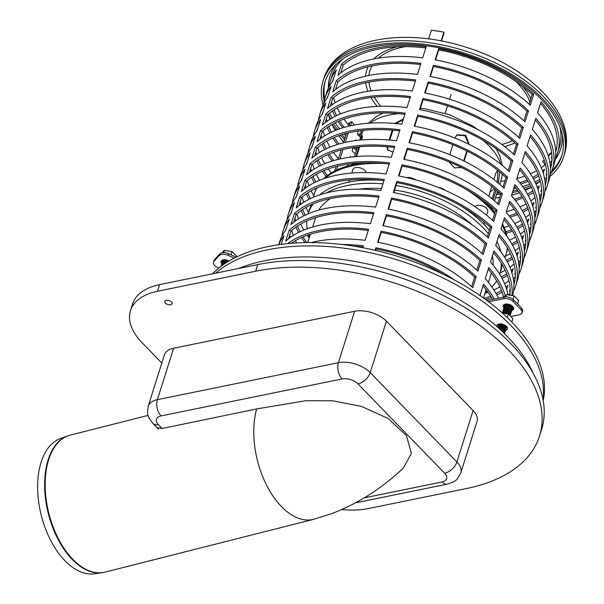 <?xml version="1.0" encoding="UTF-8"?>
<svg xmlns="http://www.w3.org/2000/svg" width="604" height="604" viewBox="0 0 604 604"><rect width="100%" height="100%" fill="white"/><g stroke="black" fill="none" stroke-linecap="round" stroke-linejoin="round"><path stroke-width="0.91" d="M228.841 261.109A4.16 2.28 -162.5 0 0 223.963 260.158A4.16 2.28 -162.5 0 0 222.853 260.769A4.16 2.28 -162.5 0 1 223.019 259.901A4.16 2.273 -162.5 0 0 222.853 260.762A4.16 2.28 -162.5 0 0 222.506 261.872A4.16 2.28 -162.5 0 0 222.159 262.974A4.16 2.28 -162.5 0 0 221.811 264.084A4.16 2.28 -162.5 0 0 221.464 265.186M236.315 257.093L236.594 256.224L232.079 251.574L224.378 250.366L222.053 252.751M231.06 254.82L232.079 251.574M223.684 252.57L224.378 250.366M226.477 262.559A4.16 2.28 -162.5 0 0 223.269 262.37A4.16 2.28 -162.5 0 0 222.151 262.982M226.696 262.423A3.465 1.895 -162.5 0 0 223.865 262.212A3.465 1.895 -162.5 0 0 223.593 262.302M225.368 263.276A3.465 1.895 -162.5 0 0 223.518 263.321A3.465 1.895 -162.5 0 0 223.246 263.404M225.141 263.427A4.16 2.28 -162.5 0 0 222.921 263.48A4.16 2.28 -162.5 0 0 221.804 264.084M223.812 264.318A3.465 1.895 -162.5 0 0 223.17 264.424A3.465 1.895 -162.5 0 0 222.899 264.514M223.631 264.446A4.16 2.28 -162.5 0 0 222.574 264.582A4.16 2.28 -162.5 0 0 221.457 265.194A4.16 2.28 -162.5 0 0 221.109 266.258M228.976 261.026A3.465 1.895 -162.5 0 0 228.04 260.467M226.447 259.969A3.465 1.895 -162.5 0 0 224.567 259.999A3.465 1.895 -162.5 0 0 224.295 260.09M227.897 261.675A3.465 1.895 -162.5 0 0 224.22 261.109A3.465 1.895 -162.5 0 0 223.941 261.192M227.708 261.789A4.16 2.28 -162.5 0 0 223.616 261.268A4.16 2.28 -162.5 0 0 222.506 261.872M512.592 307.466A4.16 2.273 -162.5 0 0 512.947 306.673A4.16 2.28 -162.5 0 1 512.592 307.466M505.08 304.19A4.16 2.273 -162.5 0 0 504.921 305.05A4.16 2.28 -162.5 0 1 505.08 304.19M517.598 303.865L518.655 300.513L514.147 295.862L506.439 294.654L504.106 297.047M513.038 299.373L514.147 295.862M505.744 296.858L506.439 294.654M511.845 322.113L512.902 318.761L510.72 316.209L508.394 314.11L502.339 313.008M507.292 317.598L508.394 314.11M511.543 310.788A4.16 2.28 -162.5 0 0 511.331 308.546A4.16 2.28 -162.5 0 0 511.158 308.357A4.16 2.28 -162.5 0 0 505.329 306.658A4.16 2.28 -162.5 0 0 503.872 308.365M511.105 308.304A3.465 1.895 -162.5 0 0 510.931 308.078A3.465 1.895 -162.5 0 0 510.78 307.912A3.465 1.895 -162.5 0 0 505.933 306.5A3.465 1.895 -162.5 0 0 505.661 306.59M510.75 309.407A3.465 1.895 -162.5 0 0 510.576 309.18A3.465 1.895 -162.5 0 0 510.433 309.022A3.465 1.895 -162.5 0 0 505.586 307.602A3.465 1.895 -162.5 0 0 505.306 307.693M511.195 311.891A4.16 2.28 -162.5 0 0 510.976 309.656A4.16 2.28 -162.5 0 0 510.803 309.459A4.16 2.28 -162.5 0 0 504.982 307.761A4.16 2.28 -162.5 0 0 503.525 309.474M510.403 310.516A3.465 1.895 -162.5 0 0 510.229 310.29A3.465 1.895 -162.5 0 0 510.086 310.124A3.465 1.895 -162.5 0 0 505.231 308.712A3.465 1.895 -162.5 0 0 504.959 308.803M510.848 313A4.16 2.28 -162.5 0 0 510.629 310.758A4.16 2.28 -162.5 0 0 510.456 310.569A4.16 2.28 -162.5 0 0 504.634 308.87A4.16 2.28 -162.5 0 0 503.177 310.577M510.055 311.619A3.465 1.895 -162.5 0 0 509.882 311.392A3.465 1.895 -162.5 0 0 509.738 311.234A3.465 1.895 -162.5 0 0 504.884 309.814A3.465 1.895 -162.5 0 0 504.612 309.905M510.493 314.103A4.16 2.28 -162.5 0 0 510.282 311.868A4.16 2.28 -162.5 0 0 510.108 311.672A4.16 2.28 -162.5 0 0 504.287 309.973A4.16 2.28 -162.5 0 0 502.83 311.687M509.708 312.729A3.465 1.895 -162.5 0 0 509.534 312.502A3.465 1.895 -162.5 0 0 509.391 312.336A3.465 1.895 -162.5 0 0 504.536 310.924A3.465 1.895 -162.5 0 0 504.264 311.015M510.146 315.212A4.16 2.28 -162.5 0 0 509.935 312.97A4.16 2.28 -162.5 0 0 509.761 312.781A4.16 2.28 -162.5 0 0 503.94 311.083A4.16 2.28 -162.5 0 0 502.483 312.789M509.361 313.831A3.465 1.895 -162.5 0 0 509.187 313.604A3.465 1.895 -162.5 0 0 509.036 313.446A3.465 1.895 -162.5 0 0 504.189 312.026A3.465 1.895 -162.5 0 0 503.917 312.117M510.146 315.635A4.16 2.28 -162.5 0 0 509.587 314.08A4.16 2.28 -162.5 0 0 509.414 313.884A4.16 2.28 -162.5 0 0 503.585 312.185A4.16 2.28 -162.5 0 0 502.324 312.993M508.047 314.02A3.465 1.895 -162.5 0 0 503.842 313.136A3.465 1.895 -162.5 0 0 503.766 313.159L503.842 313.136M507.398 313.846A4.16 2.28 -162.5 0 0 503.917 313.174M511.799 306.092A3.465 1.895 -162.5 0 0 511.626 305.866A3.465 1.895 -162.5 0 0 511.482 305.7A3.465 1.895 -162.5 0 0 510.108 304.756M508.508 304.25A3.465 1.895 -162.5 0 0 506.628 304.288A3.465 1.895 -162.5 0 0 506.356 304.378M512.237 308.576A4.16 2.28 -162.5 0 0 512.026 306.334A4.16 2.28 -162.5 0 0 511.852 306.145A4.16 2.28 -162.5 0 0 506.031 304.446A4.16 2.28 -162.5 0 0 504.574 306.16M511.452 307.194A3.465 1.895 -162.5 0 0 511.278 306.968A3.465 1.895 -162.5 0 0 511.135 306.809A3.465 1.895 -162.5 0 0 506.28 305.39A3.465 1.895 -162.5 0 0 506.009 305.481M511.89 309.678A4.16 2.28 -162.5 0 0 511.679 307.444A4.16 2.28 -162.5 0 0 511.505 307.247A4.16 2.28 -162.5 0 0 505.684 305.548A4.16 2.28 -162.5 0 0 504.219 307.262M504.566 332.902A4.16 2.28 -162.5 0 0 504.355 330.667A4.16 2.28 -162.5 0 0 504.181 330.479A4.16 2.28 -162.5 0 0 499.206 328.644M504.129 330.426A3.465 1.895 -162.5 0 0 503.955 330.192A3.465 1.895 -162.5 0 0 503.811 330.033A3.465 1.895 -162.5 0 0 499.131 328.576M503.781 331.528A3.465 1.895 -162.5 0 0 503.608 331.302A3.465 1.895 -162.5 0 0 503.457 331.143A3.465 1.895 -162.5 0 0 500.308 329.663M504.476 333.635A4.16 2.28 -162.5 0 0 504.008 331.777A4.16 2.28 -162.5 0 0 503.834 331.581A4.16 2.28 -162.5 0 0 500.565 329.897M503.396 332.585A3.465 1.895 -162.5 0 0 503.26 332.404A3.465 1.895 -162.5 0 0 503.109 332.245A3.465 1.895 -162.5 0 0 502.543 331.762M498.806 324.099A4.16 2.28 -162.5 0 0 498.64 324.96M506.311 327.376A4.16 2.28 -162.5 0 0 506.673 326.575M505.525 326.001A3.465 1.895 -162.5 0 0 505.352 325.767A3.465 1.895 -162.5 0 0 505.201 325.609A3.465 1.895 -162.5 0 0 503.827 324.665M502.234 324.159A3.465 1.895 -162.5 0 0 500.354 324.197A3.465 1.895 -162.5 0 0 500.082 324.28M505.963 328.478A4.16 2.28 -162.5 0 0 505.752 326.243A4.16 2.28 -162.5 0 0 505.578 326.054A4.16 2.28 -162.5 0 0 499.75 324.356A4.16 2.28 -162.5 0 0 498.292 326.062M505.171 327.104A3.465 1.895 -162.5 0 0 505.004 326.877A3.465 1.895 -162.5 0 0 504.853 326.719A3.465 1.895 -162.5 0 0 500.006 325.299A3.465 1.895 -162.5 0 0 499.727 325.39M505.616 329.588A4.16 2.28 -162.5 0 0 505.397 327.353A4.16 2.28 -162.5 0 0 505.223 327.157A4.16 2.28 -162.5 0 0 499.402 325.458A4.16 2.28 -162.5 0 0 497.945 327.172M504.823 328.214A3.465 1.895 -162.5 0 0 504.65 327.98A3.465 1.895 -162.5 0 0 504.506 327.821A3.465 1.895 -162.5 0 0 499.651 326.409A3.465 1.895 -162.5 0 0 499.38 326.492M505.269 330.69A4.16 2.28 -162.5 0 0 505.05 328.455A4.16 2.28 -162.5 0 0 504.876 328.266A4.16 2.28 -162.5 0 0 499.055 326.568A4.16 2.28 -162.5 0 0 497.787 327.368M504.476 329.316A3.465 1.895 -162.5 0 0 504.302 329.089A3.465 1.895 -162.5 0 0 504.159 328.931A3.465 1.895 -162.5 0 0 499.304 327.511A3.465 1.895 -162.5 0 0 499.032 327.602M504.914 331.8A4.16 2.28 -162.5 0 0 504.702 329.565A4.16 2.28 -162.5 0 0 504.529 329.369A4.16 2.28 -162.5 0 0 498.708 327.67A4.16 2.28 -162.5 0 0 498.285 327.813M486.575 215.198L487.722 211.551A6.931 3.798 -162.5 0 0 486.567 208.35A6.931 3.798 -162.5 0 0 480.399 205.413A6.931 3.798 -162.5 0 0 474.955 206.598M366.137 172.593A6.931 3.798 -162.5 0 0 355.575 167.595A6.931 3.798 -162.5 0 0 352.872 169.535L351.755 173.069M218.784 268.063L217.259 267.33A6.931 3.798 17.5 0 1 213.423 262.272A6.931 3.798 17.5 0 1 213.816 261.547A180.158 98.648 17.5 0 1 219.577 255.356A6.931 3.798 17.5 0 1 228.342 255.424L234.11 258.195M229.075 260.966A5.542 3.035 -162.5 0 0 221.056 261.411A5.542 3.035 -162.5 0 0 221.796 263.774M221.54 260.656A5.542 3.035 -162.5 0 0 222.325 262.113M213.423 262.272L213.944 260.611A6.931 3.798 17.5 0 1 214.337 259.894A180.158 98.648 17.5 0 1 220.098 253.703A6.931 3.798 17.5 0 1 228.863 253.771L236.058 257.221M488.636 301.758L503.759 298.67A6.931 3.798 17.5 0 1 512.955 301.419A180.158 98.648 17.5 0 1 521.078 309.792A6.931 3.798 17.5 0 1 522.082 312.827A6.931 3.798 17.5 0 1 519.38 314.767L510.984 316.481M487.013 300.543L504.28 297.009A6.931 3.798 17.5 0 1 513.476 299.765A180.158 98.648 17.5 0 1 521.599 308.131A6.931 3.798 17.5 0 1 522.603 311.166L522.082 312.827M511.731 310.539A5.542 3.035 -162.5 0 0 513.694 309.029A5.542 3.035 -162.5 0 0 507.881 304.129A5.542 3.035 -162.5 0 0 503.117 305.7A5.542 3.035 -162.5 0 0 503.864 308.063M503.6 304.937A5.542 3.035 -162.5 0 0 504.385 306.402M512.252 308.878A5.542 3.035 -162.5 0 0 513.732 308.131M292.313 203.171A119.184 65.262 17.5 0 1 293.604 197.5A119.184 65.262 17.5 0 1 299.705 185.934L296.217 196.995A119.184 65.262 -162.5 0 0 290.116 208.561L288.372 214.088A119.184 65.262 17.5 0 1 294.473 202.521L290.985 213.582A119.184 65.262 -162.5 0 0 284.884 225.149L283.14 230.683A119.184 65.262 17.5 0 1 289.24 219.116L285.76 230.169A119.184 65.262 -162.5 0 0 279.66 241.736L278.716 244.733M296.594 242.936A117.1 64.122 17.5 0 1 295.447 240.641M293.28 235.439A117.1 64.122 17.5 0 1 291.74 230.351M291.06 213.34A117.1 64.122 17.5 0 1 291.339 211.989M389.557 162.914L386.069 173.975A119.184 65.262 -162.5 0 0 301.373 191.423L304.861 180.362A119.184 65.262 17.5 0 1 389.557 162.914M492.517 220.339L495.552 210.721A117.1 64.122 -162.5 0 0 402.121 166.055L398.98 175.998M497.122 210.32L493.634 221.381A119.184 65.262 -162.5 0 0 398.542 175.915L402.03 164.854A119.184 65.262 17.5 0 1 497.122 210.32L495.552 210.721M510.138 290.094A117.1 64.122 17.5 0 1 509.474 290.977L510.101 288.984M514.759 280.988L513.936 283.608M514.804 280.732L513.521 280.165M514.48 282.34A117.1 64.122 17.5 0 1 513.853 283.782M512.615 295.469A119.184 65.262 -162.5 0 0 495.725 245.488L499.206 234.428A119.184 65.262 17.5 0 1 515.703 285.767L517.447 280.241A119.184 65.262 -162.5 0 0 500.95 228.893L504.438 217.84A119.184 65.262 17.5 0 1 520.935 269.18A119.184 65.262 17.5 0 1 518.745 274.563M505.925 287.096A117.1 64.122 -162.5 0 0 507.896 285.398L506.658 289.331M502.083 292.072A119.184 65.262 17.5 0 1 496.85 295.024M491.475 297.478A119.184 65.262 17.5 0 1 485.722 299.592M484.197 298.482A117.1 64.122 -162.5 0 0 490.629 296.096M496.043 293.559A117.1 64.122 -162.5 0 0 501.441 290.388M297.123 194.133A117.1 64.122 -162.5 0 0 295.756 197.599M294.986 218.263A117.1 64.122 -162.5 0 0 295.62 220.792M297.402 226.055A117.1 64.122 -162.5 0 0 300.014 231.747M302.989 236.942A117.1 64.122 -162.5 0 0 306.892 242.582M305.005 242.612A119.184 65.262 17.5 0 1 301.509 237.583M298.512 232.487A119.184 65.262 17.5 0 1 295.922 227.066M389.195 164.062A117.1 64.122 -162.5 0 0 306.643 181.283L304.205 189.022M306.643 181.283L304.861 180.362M402.121 166.055L402.03 164.854M513.4 279.335A117.1 64.122 -162.5 0 0 515.303 276.526M519.115 268.025A117.1 64.122 -162.5 0 0 503.925 219.463M508.855 280.566A117.1 64.122 17.5 0 1 504.672 283.85M499.916 286.87A117.1 64.122 17.5 0 1 493.853 289.928M488.04 292.245A117.1 64.122 17.5 0 1 485.012 293.25M497.749 203.752L500.784 194.133L502.354 193.733L498.866 204.786A119.184 65.262 -162.5 0 0 403.774 159.328L407.262 148.267L407.353 149.46L404.212 159.411M515.371 273.506A117.1 64.122 17.5 0 1 514.706 274.39L515.333 272.396M519.991 264.401L519.161 267.021M518.753 263.578L520.036 264.144M519.712 265.752A117.1 64.122 17.5 0 1 519.085 267.195M520.935 269.18L522.679 263.646A119.184 65.262 -162.5 0 0 506.182 212.306L509.67 201.245A119.184 65.262 -162.5 0 1 526.167 252.593A119.184 65.262 -162.5 0 1 523.97 257.976M302.77 169.996A119.184 65.262 17.5 0 1 304.069 164.326A119.184 65.262 17.5 0 1 310.169 152.759L306.681 163.812A119.184 65.262 -162.5 0 0 300.581 175.379L298.837 180.913A119.184 65.262 -162.5 0 1 304.937 169.347L301.449 180.407A119.184 65.262 -162.5 0 0 295.348 191.974L293.604 197.5M309.225 237.825A117.1 64.122 17.5 0 1 307.323 235.266M303.887 230.033A117.1 64.122 17.5 0 1 300.679 224.046M298.512 218.844A117.1 64.122 17.5 0 1 296.972 213.763M296.292 196.753A117.1 64.122 17.5 0 1 296.572 195.394M310.086 163.767A119.184 65.262 -162.5 0 1 394.782 146.327L391.301 157.387A119.184 65.262 -162.5 0 0 306.606 174.828L310.086 163.767L311.875 164.696L309.437 172.434M511.158 270.509A117.1 64.122 -162.5 0 0 513.128 268.81L511.882 272.736M487.292 236.934L490.32 227.308A117.1 64.122 -162.5 0 0 396.888 182.642L393.755 192.585M491.89 226.908L488.402 237.968A119.184 65.262 -162.5 0 0 393.31 192.502L396.798 181.449A119.184 65.262 17.5 0 1 491.89 226.908L490.32 227.308M384.325 179.501L380.837 190.562A119.184 65.262 -162.5 0 0 296.141 208.01L299.629 196.949A119.184 65.262 17.5 0 1 384.325 179.501M396.888 182.642L396.798 181.449M508.946 294.843A117.1 64.122 -162.5 0 0 510.078 293.114M513.883 284.612A117.1 64.122 -162.5 0 0 498.693 236.051M515.703 285.767A119.184 65.262 17.5 0 1 513.513 291.158M291.891 210.721A117.1 64.122 -162.5 0 0 290.524 214.194M289.754 234.858A117.1 64.122 -162.5 0 0 290.388 237.38M292.177 242.649A117.1 64.122 -162.5 0 0 292.404 243.223M287.081 219.765A119.184 65.262 17.5 0 1 288.372 214.088M383.963 180.649A117.1 64.122 -162.5 0 0 301.411 197.87L298.972 205.609M301.411 197.87L299.629 196.949M285.835 229.928A117.1 64.122 17.5 0 1 286.115 228.576M368.274 230.418A117.1 64.122 -162.5 0 0 291.181 243.321M287.655 243.638A119.184 65.262 17.5 0 1 368.636 229.271L365.148 240.332A119.184 65.262 -162.5 0 0 311.181 242.559M492.592 299.403A117.1 64.122 -162.5 0 0 483.004 285.82M480.693 296.005A119.184 65.262 -162.5 0 0 480.029 295.25L483.517 284.197A119.184 65.262 17.5 0 1 494.283 299.055M474.631 277.077A117.1 64.122 -162.5 0 0 381.2 232.412L381.109 231.211A119.184 65.262 17.5 0 1 476.201 276.677L474.631 277.077L471.596 286.696M381.2 232.412L378.059 242.355M476.201 276.677L472.713 287.738A119.184 65.262 -162.5 0 0 377.621 242.272L381.109 231.211M378.731 197.236A117.1 64.122 -162.5 0 0 296.187 214.465L294.397 213.537A119.184 65.262 17.5 0 1 379.093 196.089L375.605 207.149A119.184 65.262 -162.5 0 0 290.909 224.597L294.397 213.537M296.187 214.465L293.748 222.197M286.658 227.308A117.1 64.122 -162.5 0 0 285.299 230.781M281.849 236.353A119.184 65.262 17.5 0 1 283.14 230.683M509.919 294.963A117.1 64.122 -162.5 0 0 493.468 252.646M507.972 294.744A119.184 65.262 -162.5 0 0 490.493 262.076L493.981 251.015A119.184 65.262 17.5 0 1 511.943 295.318M485.095 243.895A117.1 64.122 -162.5 0 0 391.656 199.229L391.566 198.037A119.184 65.262 17.5 0 1 486.658 243.495L485.095 243.895L482.06 253.521M391.656 199.229L388.523 209.18M486.658 243.495L483.17 254.556A119.184 65.262 -162.5 0 0 388.078 209.097L391.566 198.037M503.623 297.145A117.1 64.122 -162.5 0 0 488.236 269.233M498.451 298.202A119.184 65.262 -162.5 0 0 485.261 278.663L488.749 267.602A119.184 65.262 17.5 0 1 505.201 295.839M479.863 260.49A117.1 64.122 -162.5 0 0 386.432 215.817L386.334 214.624A119.184 65.262 17.5 0 1 481.426 260.09L479.863 260.49L476.828 270.109M386.432 215.817L383.291 225.768M481.426 260.09L477.945 271.143A119.184 65.262 -162.5 0 0 382.853 225.685L386.334 214.624M373.498 213.831A117.1 64.122 -162.5 0 0 290.954 231.053L289.165 230.124A119.184 65.262 17.5 0 1 373.861 212.683L370.373 223.737A119.184 65.262 -162.5 0 0 285.677 241.185L289.165 230.124M290.954 231.053L288.516 238.784M281.426 243.895A117.1 64.122 -162.5 0 0 281.215 244.386M278.829 244.718A119.184 65.262 17.5 0 1 284.016 235.703L281.275 244.378M363.042 247.006A117.1 64.122 -162.5 0 0 353.665 246.122M341.713 244.469A119.184 65.262 17.5 0 1 363.404 245.858L362.815 247.716M443.849 274.556A117.1 64.122 -162.5 0 0 375.967 248.999L375.877 247.806A119.184 65.262 17.5 0 1 454.593 280.06M375.967 248.999L375.522 250.403M375.092 250.298L375.877 247.806M501.275 276.972A117.1 64.122 -162.5 0 0 506.673 273.801M502.083 278.436A119.184 65.262 -162.5 0 0 507.307 275.484M518.632 262.748A117.1 64.122 -162.5 0 0 520.535 259.931M524.347 251.438A117.1 64.122 -162.5 0 0 509.157 202.876M496.533 194.496A126.108 69.052 17.5 0 0 500.776 194.148A117.1 64.122 -162.5 0 0 407.353 149.46M502.354 193.733A119.184 65.262 -162.5 0 0 407.262 148.267M394.427 147.474A117.1 64.122 -162.5 0 0 311.875 164.696M523.902 120.808L526.937 111.189L528.508 110.781L525.019 121.842A119.184 65.262 -162.5 0 0 429.927 76.383L433.415 65.323L433.506 66.516L430.365 76.466M541.524 190.554A117.1 64.122 17.5 0 1 540.859 191.445L541.486 189.452M546.144 181.457L545.314 184.077M544.906 180.634L546.19 181.2M323.691 103.639A119.184 65.262 17.5 0 1 324.99 97.969A119.184 65.262 17.5 0 1 331.09 86.402L327.602 97.455A119.184 65.262 -162.5 0 0 321.502 109.03L319.758 114.556A119.184 65.262 17.5 0 1 325.858 102.99L322.37 114.05A119.184 65.262 -162.5 0 0 316.269 125.617L314.525 131.143A119.184 65.262 17.5 0 1 320.626 119.577L317.138 130.638A119.184 65.262 -162.5 0 0 311.037 142.204L309.293 147.731A119.184 65.262 17.5 0 1 315.394 136.164L311.906 147.225A119.184 65.262 -162.5 0 0 305.813 158.792L304.069 164.326M336.239 80.823A119.184 65.262 17.5 0 1 420.935 63.375L417.455 74.435A119.184 65.262 -162.5 0 0 332.759 91.883L336.239 80.823L338.029 81.751L335.59 89.483M347.315 166.1L347.927 164.175M350.124 157.206L350.373 156.428A117.1 64.122 -162.5 0 0 351.075 157.085M537.311 187.565A117.1 64.122 -162.5 0 0 539.281 185.858L538.036 189.792M526.167 252.593L527.911 247.059A119.184 65.262 -162.5 0 0 511.414 195.719L514.902 184.658A119.184 65.262 17.5 0 1 531.399 235.998L533.143 230.471A119.184 65.262 -162.5 0 0 516.646 179.131L520.135 168.071A119.184 65.262 17.5 0 1 536.624 219.411L538.368 213.884A119.184 65.262 -162.5 0 0 521.879 162.536L525.359 151.483A119.184 65.262 17.5 0 1 541.856 202.823L543.6 197.289A119.184 65.262 -162.5 0 0 527.103 145.949L530.591 134.888A119.184 65.262 17.5 0 1 547.088 186.236L548.832 180.702A119.184 65.262 -162.5 0 0 532.335 129.362L535.824 118.301A119.184 65.262 17.5 0 1 552.32 169.641A119.184 65.262 17.5 0 1 550.123 175.032M343.027 149.513L340.044 158.98M338.512 158.739L341.283 149.943M535.008 197.621A117.1 64.122 17.5 0 1 530.825 200.906M526.069 203.926A117.1 64.122 17.5 0 1 520.006 206.983M514.193 209.294A117.1 64.122 17.5 0 1 506.386 211.672M545.865 182.808A117.1 64.122 17.5 0 1 545.238 184.25M338.935 159.23A117.1 64.122 17.5 0 1 333.476 152.321M330.041 147.089A117.1 64.122 17.5 0 1 326.832 141.102M324.665 135.9A117.1 64.122 17.5 0 1 323.125 130.811M322.445 113.801A117.1 64.122 17.5 0 1 322.725 112.45M302.347 177.538A117.1 64.122 -162.5 0 0 300.988 181.011M300.218 201.676A117.1 64.122 -162.5 0 0 300.852 204.205M302.634 209.467A117.1 64.122 -162.5 0 0 305.239 215.16M298.837 180.913A119.184 65.262 -162.5 0 0 297.538 186.583M301.154 210.479A119.184 65.262 -162.5 0 0 303.744 215.892M404.884 114.292A117.1 64.122 -162.5 0 0 322.34 131.513L320.55 130.592A119.184 65.262 17.5 0 1 405.246 113.144L401.758 124.205A119.184 65.262 -162.5 0 0 317.062 141.653L320.55 130.592M322.34 131.513L319.901 139.252M312.812 144.364A117.1 64.122 -162.5 0 0 311.453 147.837M310.675 168.501A117.1 64.122 -162.5 0 0 311.309 171.023M313.099 176.292A117.1 64.122 -162.5 0 0 315.703 181.978M314.201 182.718A119.184 65.262 17.5 0 1 311.611 177.304M308.002 153.408A119.184 65.262 17.5 0 1 309.293 147.731M529.089 229.573A117.1 64.122 -162.5 0 0 530.999 226.757M534.804 218.255A117.1 64.122 -162.5 0 0 519.621 169.694M530.501 230.962L529.21 230.396M536.624 219.411A119.184 65.262 17.5 0 1 534.434 224.801M511.248 160.951A117.1 64.122 -162.5 0 0 417.809 116.285L417.719 115.092A119.184 65.262 17.5 0 1 512.811 160.551L511.248 160.951L508.213 170.577M417.809 116.285L414.676 126.236M512.811 160.551L509.323 171.612A119.184 65.262 -162.5 0 0 414.231 126.145L417.719 115.092M517.771 242.302A119.184 65.262 17.5 0 1 512.547 245.254M511.739 243.789A117.1 64.122 -162.5 0 0 517.137 240.626M521.614 237.334A117.1 64.122 -162.5 0 0 523.585 235.628L522.347 239.562M313.808 195.93A117.1 64.122 17.5 0 1 311.143 190.872M308.976 185.67A117.1 64.122 17.5 0 1 307.428 180.581M306.757 163.571A117.1 64.122 17.5 0 1 307.036 162.219M530.169 232.578A117.1 64.122 17.5 0 1 529.542 234.02M525.827 240.324A117.1 64.122 17.5 0 1 525.163 241.207L525.797 239.214M530.448 231.219L529.625 233.839M519.312 247.391A117.1 64.122 17.5 0 1 515.129 250.668M510.372 253.688A117.1 64.122 17.5 0 1 505.284 256.307M415.348 81.117A117.1 64.122 -162.5 0 0 332.796 98.339L331.015 97.418A119.184 65.262 17.5 0 1 415.711 79.97L412.222 91.03A119.184 65.262 -162.5 0 0 327.527 108.471L331.015 97.418M332.796 98.339L330.358 106.078M323.276 111.181A117.1 64.122 -162.5 0 0 321.909 114.654M321.139 135.319A117.1 64.122 -162.5 0 0 321.773 137.848M323.555 143.11A117.1 64.122 -162.5 0 0 326.168 148.803M329.142 153.99A117.1 64.122 -162.5 0 0 333.763 160.573M332.208 161.042A119.184 65.262 17.5 0 1 327.662 154.632M324.665 149.543A119.184 65.262 17.5 0 1 322.075 144.122M318.467 120.226A119.184 65.262 17.5 0 1 319.758 114.556M337.802 166.1L336.534 170.117M334.624 171.06L336.05 166.538M539.553 196.391A117.1 64.122 -162.5 0 0 541.456 193.574M545.269 185.081A117.1 64.122 -162.5 0 0 530.078 136.519M540.957 197.787L539.674 197.221M547.088 186.236A119.184 65.262 17.5 0 1 544.899 191.619M521.705 127.776A117.1 64.122 -162.5 0 0 428.274 83.103L428.183 81.91A119.184 65.262 17.5 0 1 523.275 127.376L521.705 127.776L518.67 137.395M428.274 83.103L425.133 93.054M523.275 127.376L519.787 138.429A119.184 65.262 -162.5 0 0 424.695 92.971L428.183 81.91M528.228 209.127A119.184 65.262 17.5 0 1 523.004 212.079M517.628 214.533A119.184 65.262 17.5 0 1 510.229 217.168M509.225 215.9A117.1 64.122 -162.5 0 0 516.782 213.152M522.196 210.615A117.1 64.122 -162.5 0 0 527.594 207.444M532.079 204.152A117.1 64.122 -162.5 0 0 534.049 202.453L532.811 206.379M331.294 172.933A117.1 64.122 17.5 0 1 328.244 168.909M324.809 163.676A117.1 64.122 17.5 0 1 321.6 157.697M319.433 152.487A117.1 64.122 17.5 0 1 317.893 147.406M317.213 130.396A117.1 64.122 17.5 0 1 317.493 129.045M540.633 199.396A117.1 64.122 17.5 0 1 540.006 200.838M536.292 207.149A117.1 64.122 17.5 0 1 535.627 208.033L536.254 206.039M540.912 198.044L540.089 200.664M529.776 214.209A117.1 64.122 17.5 0 1 525.593 217.493M520.837 220.513A117.1 64.122 17.5 0 1 514.774 223.571M508.961 225.888A117.1 64.122 17.5 0 1 504.159 227.436M534.321 212.978A117.1 64.122 -162.5 0 0 536.231 210.169M540.036 201.668A117.1 64.122 -162.5 0 0 524.846 153.106M535.725 214.375L534.442 213.808M541.856 202.823A119.184 65.262 17.5 0 1 539.666 208.206M516.473 144.364A117.1 64.122 -162.5 0 0 423.042 99.698L422.951 98.497A119.184 65.262 17.5 0 1 518.043 143.963L516.473 144.364L513.445 153.99M423.042 99.698L419.908 109.641M518.043 143.963L514.555 155.024A119.184 65.262 -162.5 0 0 419.463 109.558L422.951 98.497M410.116 97.705A117.1 64.122 -162.5 0 0 327.564 114.926L325.783 114.005A119.184 65.262 17.5 0 1 410.478 96.557L406.99 107.618A119.184 65.262 -162.5 0 0 322.294 125.066L325.783 114.005M327.564 114.926L325.126 122.665M318.044 127.776A117.1 64.122 -162.5 0 0 316.677 131.242M315.907 151.906A117.1 64.122 -162.5 0 0 316.541 154.435M318.331 159.698A117.1 64.122 -162.5 0 0 320.935 165.39M323.918 170.585A117.1 64.122 -162.5 0 0 327.345 175.598M326.145 176.542A119.184 65.262 17.5 0 1 322.43 171.226M319.433 166.13A119.184 65.262 17.5 0 1 316.843 160.709M313.234 136.814A119.184 65.262 17.5 0 1 314.525 131.143M523.004 225.715A119.184 65.262 17.5 0 1 517.771 228.667M512.396 231.121A119.184 65.262 17.5 0 1 506.303 233.34M505.858 231.883A117.1 64.122 -162.5 0 0 511.55 229.739M516.971 227.202A117.1 64.122 -162.5 0 0 522.369 224.031M526.847 220.739A117.1 64.122 -162.5 0 0 528.817 219.041L527.579 222.974M535.401 215.983A117.1 64.122 17.5 0 1 534.774 217.425M531.059 223.737A117.1 64.122 17.5 0 1 530.395 224.62L531.022 222.627M535.68 214.631L534.857 217.251M319.584 180.264A117.1 64.122 17.5 0 1 316.375 174.284M314.208 169.082A117.1 64.122 17.5 0 1 312.661 163.994M311.989 146.983A117.1 64.122 17.5 0 1 312.268 145.632M524.544 230.803A117.1 64.122 17.5 0 1 520.361 234.08M515.605 237.1A117.1 64.122 17.5 0 1 509.542 240.158M399.652 130.879A117.1 64.122 -162.5 0 0 317.108 148.108L315.318 147.18A119.184 65.262 17.5 0 1 400.014 129.732L396.526 140.792A119.184 65.262 -162.5 0 0 311.83 158.24L315.318 147.18M317.108 148.108L314.669 155.84M307.579 160.951A117.1 64.122 -162.5 0 0 306.22 164.424M305.443 185.088A117.1 64.122 -162.5 0 0 306.085 187.61M307.866 192.88A117.1 64.122 -162.5 0 0 310.471 198.573M308.969 199.305A119.184 65.262 17.5 0 1 306.379 193.892M523.864 246.16A117.1 64.122 -162.5 0 0 525.767 243.344M529.58 234.85A117.1 64.122 -162.5 0 0 514.389 186.289M525.269 247.557L523.978 246.983M531.399 235.998A119.184 65.262 17.5 0 1 529.202 241.389M506.016 177.538A117.1 64.122 -162.5 0 0 412.577 132.872L412.487 131.68A119.184 65.262 17.5 0 1 507.579 177.138L506.016 177.538L502.981 187.165M412.577 132.872L409.444 142.823M507.579 177.138L504.098 188.199A119.184 65.262 -162.5 0 0 409.006 142.74L412.487 131.68M512.539 258.889A119.184 65.262 17.5 0 1 507.315 261.842M506.507 260.377A117.1 64.122 -162.5 0 0 511.905 257.213M516.39 253.922A117.1 64.122 -162.5 0 0 518.353 252.215L517.115 256.149M308.516 212.419A117.1 64.122 17.5 0 1 305.911 207.459M303.744 202.257A117.1 64.122 17.5 0 1 302.196 197.168M301.524 180.158A117.1 64.122 17.5 0 1 301.804 178.807M524.944 249.165A117.1 64.122 17.5 0 1 524.317 250.607M520.595 256.911A117.1 64.122 17.5 0 1 519.931 257.802L520.565 255.809M525.223 247.814L524.393 250.433M514.087 263.978A117.1 64.122 17.5 0 1 509.904 267.262M505.14 270.282A117.1 64.122 17.5 0 1 500.165 272.849M514.449 199.312A117.1 64.122 -162.5 0 0 522.007 196.564M527.428 194.02A117.1 64.122 -162.5 0 0 532.826 190.856M497.039 203.103A117.1 64.122 -162.5 0 0 497.998 202.974M533.46 192.533A119.184 65.262 17.5 0 1 528.236 195.485M522.86 197.938A119.184 65.262 17.5 0 1 515.461 200.581M544.785 179.803A117.1 64.122 -162.5 0 0 546.688 176.987M550.501 168.493A117.1 64.122 -162.5 0 0 535.31 119.932M526.937 111.189A117.1 64.122 -162.5 0 0 433.506 66.516M433.415 65.323A119.184 65.262 17.5 0 1 528.508 110.781M420.58 64.522A117.1 64.122 -162.5 0 0 338.029 81.751M328.501 94.594A117.1 64.122 -162.5 0 0 327.142 98.067M326.371 118.731A117.1 64.122 -162.5 0 0 327.006 121.253M328.787 126.523A117.1 64.122 -162.5 0 0 331.392 132.216M334.374 137.402A117.1 64.122 -162.5 0 0 338.987 143.986M337.44 144.447A119.184 65.262 17.5 0 1 332.895 138.044M329.897 132.948A119.184 65.262 17.5 0 1 327.308 127.535M441.101 40.936L443.872 32.14A119.184 65.262 -162.5 0 0 431.399 30.2L428.644 38.935M343.185 58.739A119.184 65.262 -162.5 0 0 331.966 75.847L330.222 81.374A119.184 65.262 17.5 0 1 336.315 69.807L332.834 80.868A119.184 65.262 -162.5 0 0 326.734 92.435L324.99 97.969M348.969 125.564L349.897 122.635M552.32 169.641L554.064 164.114A119.184 65.262 -162.5 0 0 537.568 112.774L541.056 101.714A119.184 65.262 17.5 0 1 557.552 153.054L559.296 147.527A119.184 65.262 -162.5 0 0 559.916 127.074M422.679 57.848A119.184 65.262 -162.5 0 0 337.983 75.296L341.471 64.235A119.184 65.262 17.5 0 1 426.167 46.787L422.679 57.848M343.744 142.151L346.515 133.356M342.672 127.859A119.184 65.262 17.5 0 1 338.119 121.457M335.122 116.361A119.184 65.262 17.5 0 1 332.532 110.947M328.923 87.052A119.184 65.262 17.5 0 1 330.222 81.374M557.552 153.054A119.184 65.262 17.5 0 1 555.355 158.444M551.376 164.862L550.546 167.482M530.244 105.255A119.184 65.262 -162.5 0 0 435.152 59.796L438.64 48.735A119.184 65.262 17.5 0 1 533.732 94.194L530.244 105.255M538.692 175.945A119.184 65.262 17.5 0 1 533.468 178.897M528.085 181.351A119.184 65.262 17.5 0 1 520.686 183.986M360.558 137.229A117.1 64.122 17.5 0 1 357.341 134.307L358.391 130.993M349.391 126.055A117.1 64.122 17.5 0 1 343.94 119.139M340.505 113.907A117.1 64.122 17.5 0 1 337.296 107.927M335.129 102.725A117.1 64.122 17.5 0 1 333.582 97.637M332.91 80.626A117.1 64.122 17.5 0 1 333.189 79.275M556.322 149.626A117.1 64.122 17.5 0 1 555.695 151.068M551.981 157.38A117.1 64.122 17.5 0 1 551.316 158.263L551.943 156.27M545.465 164.447A117.1 64.122 17.5 0 1 541.282 167.723M536.526 170.743A117.1 64.122 17.5 0 1 530.471 173.801M524.649 176.119A117.1 64.122 17.5 0 1 516.843 178.49M504.974 180.853A117.1 64.122 17.5 0 1 500.663 181.404M351.739 121.895L350.509 125.798M443.872 32.14L443.963 33.341L441.539 41.019M548.772 155.757L548.5 156.617M355.356 140.619L355.597 139.834A117.1 64.122 -162.5 0 0 356.307 140.498M425.805 47.935A117.1 64.122 -162.5 0 0 343.261 65.156L341.471 64.235M343.261 65.156L340.822 72.895M333.733 78.007A117.1 64.122 -162.5 0 0 332.374 81.48M331.596 102.144A117.1 64.122 -162.5 0 0 332.238 104.666M334.02 109.936A117.1 64.122 -162.5 0 0 336.624 115.621M339.607 120.815A117.1 64.122 -162.5 0 0 344.22 127.399M348.259 132.925L345.277 142.385M550.018 163.216A117.1 64.122 -162.5 0 0 551.92 160.4M555.725 151.898A117.1 64.122 -162.5 0 0 540.542 103.337M551.422 164.605L550.131 164.039M533.732 94.194L532.169 94.594A117.1 64.122 -162.5 0 0 438.731 49.928L438.64 48.735M438.731 49.928L435.597 59.879M502.271 186.515A117.1 64.122 -162.5 0 0 503.23 186.379M519.682 182.718A117.1 64.122 -162.5 0 0 527.239 179.977M532.66 177.433A117.1 64.122 -162.5 0 0 538.058 174.269M542.543 170.977A117.1 64.122 -162.5 0 0 544.506 169.271L543.268 173.205M355.333 153.816A117.1 64.122 17.5 0 1 352.117 150.894L353.159 147.587A126.108 69.052 17.5 0 0 356.436 150.321M344.167 142.642A117.1 64.122 17.5 0 1 338.708 135.726M335.273 130.494A117.1 64.122 17.5 0 1 332.064 124.515M329.897 119.313A117.1 64.122 17.5 0 1 328.349 114.224M327.678 97.214A117.1 64.122 17.5 0 1 327.957 95.862M551.097 166.221A117.1 64.122 17.5 0 1 550.471 167.663M546.748 173.967A117.1 64.122 17.5 0 1 546.084 174.85L546.718 172.857M529.134 104.22L532.169 94.594M540.24 181.034A117.1 64.122 17.5 0 1 536.058 184.311M531.293 187.331A117.1 64.122 17.5 0 1 525.238 190.388M519.417 192.706A117.1 64.122 17.5 0 1 511.618 195.084M499.742 197.44A117.1 64.122 17.5 0 1 495.431 197.991M238.323 268.553A180.158 98.648 17.5 0 1 406.469 275.175A180.158 98.648 17.5 0 1 533.204 373.325M308.055 213.884A100.475 55.017 17.5 0 1 308.138 213.635L309.18 210.313A100.475 55.017 17.5 0 1 311.694 204.522M319.856 194.82A100.475 55.017 17.5 0 1 380.49 180.264M459.652 205.224A100.475 55.017 17.5 0 1 489.368 230.343M496.918 241.683A100.475 55.017 17.5 0 1 500.965 251.921M502.09 264.552A100.475 55.017 17.5 0 1 500.829 270.743L499.78 274.057A100.475 55.017 17.5 0 1 499.697 274.314M309.474 237.032A100.475 55.017 17.5 0 1 308.682 234.797M307.202 228.757A100.475 55.017 17.5 0 1 306.779 220.973M308.138 213.635A100.475 55.017 17.5 0 1 313.333 203.812M326.462 192.895A100.475 55.017 17.5 0 1 382.959 183.843M395.99 185.488A100.475 55.017 17.5 0 1 488.319 233.665M495.876 245.005A100.475 55.017 17.5 0 1 496.662 246.56M501.154 263.034A100.475 55.017 17.5 0 1 499.78 274.057M496.684 280.845A100.475 55.017 17.5 0 1 491.875 286.983M487.194 291.083A100.475 55.017 17.5 0 1 485.261 292.457M472.094 224.809A92.155 50.464 -162.5 0 0 394.571 189.988M381.464 188.569A92.155 50.464 -162.5 0 0 359.063 189.165M330.388 198.595A92.155 50.464 -162.5 0 0 318.761 210.147M493.075 265.103A92.155 50.464 -162.5 0 0 492.396 256.036M496.798 326.492A5.542 3.035 17.5 0 1 496.843 325.609A5.542 3.035 17.5 0 1 500.927 323.955A5.542 3.035 17.5 0 1 506.492 326.379A5.542 3.035 17.5 0 1 507.413 328.938A5.542 3.035 17.5 0 1 505.45 330.448M498.323 324.25A5.542 3.035 -162.5 0 0 498.632 324.65M506.499 327.126A5.542 3.035 -162.5 0 0 506.983 326.983M542.966 399.312A180.158 98.648 -162.5 0 0 510.856 325.488A180.158 98.648 -162.5 0 0 215.583 273.197M212.427 273.839A180.158 98.648 17.5 0 1 511.898 322.174A180.158 98.648 17.5 0 1 543.207 400.603M168.456 300.377A3.813 2.084 -162.5 0 0 169.656 300.754M165.436 303.14A3.813 2.084 17.5 0 1 164.801 301.381A3.813 2.084 17.5 0 1 169.067 300.543A3.813 2.084 17.5 0 1 172.072 303.676A3.813 2.084 17.5 0 1 169.263 304.809A3.813 2.084 17.5 0 1 165.436 303.14M159.599 284.627A69.294 37.939 -162.5 0 0 132.555 304.031L130.464 310.667A69.294 37.939 17.5 0 1 157.508 291.264L159.599 284.627L257.742 264.582A187.089 102.446 17.5 0 1 459.365 304.197A187.089 102.446 17.5 0 1 541.584 429.497L539.493 436.133A187.089 102.446 -162.5 0 0 457.273 310.834A187.089 102.446 -162.5 0 0 255.651 271.219L157.508 291.264M161.819 363.042L142.023 342.642A69.294 37.939 17.5 0 1 130.464 310.667M539.493 436.133A187.089 102.446 -162.5 0 1 466.484 488.538L368.334 508.576A69.294 37.939 17.5 0 1 341.788 509.527M173.597 348.244A23.556 12.903 -162.5 0 0 164.401 354.842L148.184 406.273A23.556 12.903 -162.5 0 1 157.38 399.674L173.597 348.244L354.616 311.279L338.406 362.71A23.556 12.903 17.5 0 1 370.214 372.608A11.778 6.923 135.9 0 1 357.983 383.895L444.657 473.242A11.778 6.923 -44.1 0 0 456.888 461.947L370.214 372.608L386.432 321.177A23.556 12.903 -162.5 0 0 354.616 311.279M386.432 321.177L473.106 410.516L456.888 461.947A23.556 12.903 -162.5 0 1 460.822 472.819C456.111 481.788 455.771 481.056 447.345 484.114A11.778 7.022 -101.5 0 1 442.03 481.969A11.778 6.448 -162.5 0 0 444.657 473.242M460.822 472.819L477.039 421.388A23.556 12.903 -162.5 0 0 473.106 410.516M68.894 435.507A70.645 40.007 75.8 0 0 67.459 435.982L60.196 438.663A69.822 39.547 75.8 0 0 41.268 515.355A69.822 39.547 75.8 0 0 94.405 573.8L102.068 572.705A70.645 40.007 75.8 0 0 103.556 572.441M256.662 408.931A70.676 40.03 75.8 0 0 266.945 485.903A70.676 40.03 75.8 0 0 313.604 519.327L331.732 513.634C357.983 503.585 381.902 488.342 403.487 467.919L411.369 453.31L406.401 435.552L388.176 418.512L361.517 406.394L332.487 400.769L305.73 400.731L256.662 408.931L162.151 428.493L156.919 427.564M351.943 164.567L352.238 163.624L351.943 164.567M354.42 156.708L357.47 147.036L354.42 156.708M358.972 146.878L355.915 156.564M362.513 137.244L361.305 139.962M359.773 140.105L362.377 135.523L361.804 139.924M359.629 146.817L356.571 156.512M389.082 140.022L392.2 130.139M392.947 130.2L389.829 140.083M403.178 119.713L395.862 123.571M394.782 123.473L403.442 118.882M387.715 146.787L387.791 150.26M392.985 152.027L387.511 149.86L387.028 146.734M488.878 196.277L491.701 186.334M493.861 179.494L495.809 173.303L497.575 170.252M497.243 182.189L497.938 170.547M499.697 171.974L498.345 183.103M496.171 190.003L493.113 199.69M492.018 198.784L495.076 189.075M449.716 154.662L452.857 144.703M454.948 138.074L456.926 134.813L465.729 135.311L469.3 144.499M468.764 144.235L464.899 135.726L456.609 135.1M467.232 151.174L464.099 161.102M463.676 160.891L466.801 150.962M460.829 167.852L461.245 167.391M461.358 167.444L454.472 167.889L449.021 161.857M504.785 257.485A100.475 55.017 -162.5 0 0 506.054 254.156A100.475 55.017 -162.5 0 0 507.322 247.965M506.197 235.333A100.475 55.017 -162.5 0 0 502.151 225.096M494.601 213.756A100.475 55.017 -162.5 0 0 464.884 188.637M385.722 163.676A100.475 55.017 -162.5 0 0 325.088 178.233M316.926 187.935A100.475 55.017 -162.5 0 0 314.412 193.725A100.475 55.017 -162.5 0 0 313.544 197.191M406.522 177.576A8.313 4.553 17.5 0 1 415.763 179.901M438.33 187.474A8.313 4.553 17.5 0 1 445.548 190.502M483.827 223.91A8.313 4.553 17.5 0 1 485.608 226.009M506.054 254.156L506.409 253.046A100.475 55.017 -162.5 0 0 507.496 248.267M507.088 236.549A100.475 55.017 -162.5 0 0 502.498 223.986M494.948 212.646A100.475 55.017 -162.5 0 0 481.879 199.463M365.594 162.793A100.475 55.017 -162.5 0 0 323.661 178.716M316.609 188.078A100.475 55.017 -162.5 0 0 314.76 192.623L314.412 193.725M470.169 211.589L469.723 211.294M469.625 211.596L468.674 210.622M422.083 163.616L413.121 161.306M411.815 161.004L422.876 163.843M448.991 173.129L441.547 170.094M440.777 169.799L450.478 173.778M544.204 160.158A115.024 62.982 17.5 0 1 543.932 160.385L542.596 161.336A113.975 62.408 -162.5 0 0 544.151 159.992M550.81 153.295A115.024 62.982 17.5 0 1 548.372 156.194M548.236 155.779A113.975 62.408 -162.5 0 0 550.448 152.895L551.814 154.413M545.148 164.718L542.596 161.336M543.932 160.385L544.551 161.2M347.632 123.963L351.543 121.661A113.975 62.408 -162.5 0 0 354.45 124.998M360.105 130.758A113.975 62.408 -162.5 0 0 362.151 132.661M358.142 135.047L361.743 132.284M361.705 133.778L359.01 135.84M356.858 148.984A124.031 67.912 17.5 0 1 354.895 147.346M345.035 138.052A124.031 67.912 17.5 0 1 341.932 134.662M337.712 129.543A124.031 67.912 17.5 0 1 333.559 123.692M330.645 118.852A124.031 67.912 17.5 0 1 328.41 114.443M324.106 101.329A124.031 67.912 17.5 0 1 325.073 81.578A124.031 67.912 17.5 0 1 463.781 54.103A124.031 67.912 17.5 0 1 561.652 156.172A124.031 67.912 17.5 0 1 551.112 172.903M540.067 181.177A124.031 67.912 17.5 0 1 535.71 183.503M530.546 185.798A124.031 67.912 17.5 0 1 523.789 188.214M517.394 189.981A124.031 67.912 17.5 0 1 512.909 190.977M499.493 192.933A124.031 67.912 17.5 0 1 496.956 193.152M344.552 139.577A126.108 69.052 17.5 0 1 340.422 135.145M336.239 130.109A126.108 69.052 17.5 0 1 332.162 124.454M323.034 105.028A126.108 69.052 17.5 0 1 323.087 80.951A126.108 69.052 17.5 0 1 464.129 53.016A126.108 69.052 17.5 0 1 563.638 156.798A126.108 69.052 17.5 0 1 549.874 176.549M531.248 187.225A126.108 69.052 17.5 0 1 524.665 189.52M518.353 191.242A126.108 69.052 17.5 0 1 512.426 192.51M451.037 94.526L449.557 99.215M447.473 105.828L445.133 113.25M490.871 207.972A8.962 4.907 -162.5 0 0 490.373 206.107M485.163 201.91A8.962 4.907 -162.5 0 0 484.31 201.577M228.342 255.424L228.863 253.771M219.577 255.356L220.098 253.703M213.816 261.547L214.337 259.894M503.759 298.67L504.28 297.009M521.078 309.792L521.599 308.131M512.955 301.419L513.476 299.765M255.651 271.219L257.742 264.582M162.151 428.493L158.422 424.65A11.778 6.923 135.9 0 1 152.933 423.449C147.444 415.816 146.938 416.247 148.184 406.273M364.197 497.87L442.03 481.969M158.422 424.65A11.778 6.448 17.5 0 1 161.057 415.914L342.075 378.95A11.778 6.448 17.5 0 1 357.983 383.895M342.075 378.95A11.778 7.022 -101.5 0 1 338.406 362.71L157.38 399.674A11.778 7.022 78.5 0 0 161.057 415.914M70.336 435.091L67.459 435.982A70.645 40.007 75.8 0 0 47.293 462.724A70.645 40.007 75.8 0 0 57.108 537.469A70.645 40.007 75.8 0 0 102.068 572.705L105.02 572.124A70.676 40.03 -104.2 0 1 58.588 539.145A70.676 40.03 -104.2 0 1 47.852 462.558A70.676 40.03 -104.2 0 1 70.336 435.091L148.116 415.401M358.648 147.905L357.357 147.406M489.859 192.185A72.065 39.456 -162.5 0 0 494.299 188.433M361.705 138.958A72.065 39.456 -162.5 0 0 361.57 139.939M363.223 130.388L361.109 135.5A73.446 40.219 17.5 0 1 363.48 130.366M370.252 123.095A73.446 40.219 17.5 0 1 398.7 113.658M482.943 140.219A73.446 40.219 17.5 0 1 500.829 164.273M502.211 174.103A73.446 40.219 17.5 0 1 501.207 179.667L499.75 184.296M323.782 78.739A126.108 69.052 17.5 0 1 464.823 50.804A126.108 69.052 17.5 0 1 564.332 154.586C577.681 114.111 527.768 65.428 463.978 46.606C401.939 27.074 335.847 38.837 323.782 78.739L323.087 80.951M371.158 90.834A84.537 46.289 17.5 0 1 369.082 83.42A84.537 46.289 17.5 0 1 368.901 82.091M368.878 75.47A84.537 46.289 17.5 0 1 371.988 65.934M378.436 58.12A84.537 46.289 17.5 0 1 405.299 46.651M515.967 81.54A84.537 46.289 17.5 0 1 529.919 101.721M512.441 140.732A84.537 46.289 17.5 0 1 501.849 144.447M380.784 106.281A84.537 46.289 17.5 0 1 374.238 97.153M367.987 91.295A87.678 48.01 17.5 0 1 365.843 83.624A87.678 48.01 17.5 0 1 365.714 82.748M365.548 76.18A87.678 48.01 17.5 0 1 368.161 66.817M373.884 58.928A87.678 48.01 17.5 0 1 397.039 46.848M522.619 86.44A87.678 48.01 17.5 0 1 530.893 98.641M514.887 142.899A87.678 48.01 17.5 0 1 504.702 146.613M377.206 106.417A87.678 48.01 17.5 0 1 370.992 97.523M328.38 88.184A120.936 66.221 17.5 0 1 336.375 64.115M562.407 135.379A120.936 66.221 17.5 0 1 555.151 159.683M324.741 98.784A124.031 67.912 17.5 0 1 324.59 97.908A124.031 67.912 17.5 0 1 325.435 80.475M561.984 155.062A124.031 67.912 17.5 0 1 552.056 170.456M539.833 179.501A124.031 67.912 17.5 0 1 535.008 181.963M529.708 184.19A124.031 67.912 17.5 0 1 522.619 186.56M516.027 188.252A124.031 67.912 17.5 0 1 513.604 188.765M345.73 135.84A124.031 67.912 17.5 0 1 344.038 134.028M339.614 128.856A124.031 67.912 17.5 0 1 335.167 122.854M332.109 117.984A124.031 67.912 17.5 0 1 329.565 113.205M223.865 262.212L223.269 262.37M223.518 263.321L222.921 263.48M223.17 264.424L222.574 264.582M224.567 259.999L223.963 260.158M224.22 261.109L223.616 261.268M505.933 306.5L505.329 306.658M510.931 308.078L511.331 308.546M505.586 307.602L504.982 307.761M510.576 309.18L510.976 309.656M505.231 308.712L504.634 308.87M510.229 310.29L510.629 310.758M504.884 309.814L504.287 309.973M509.882 311.392L510.282 311.868M504.536 310.924L503.94 311.083M509.534 312.502L509.935 312.97M504.189 312.026L503.585 312.185M509.187 313.604L509.587 314.08M506.628 304.288L506.031 304.446M511.626 305.866L512.026 306.334M506.28 305.39L505.684 305.548M511.278 306.968L511.679 307.444M503.955 330.192L504.355 330.667M503.608 331.302L504.008 331.777M500.354 324.197L499.75 324.356M505.352 325.767L505.752 326.243M500.006 325.299L499.402 325.458M505.004 326.877L505.397 327.353M499.651 326.409L499.055 326.568M504.65 327.98L505.05 328.455M499.304 327.511L498.708 327.67M504.302 329.089L504.702 329.565M472.66 213.25L472.419 214.012M484.408 222.076L483.774 224.084M349.588 179.954L348.916 182.068M364.303 179.365L364.038 180.196M491.407 208.561L490.75 206.425M485.11 201.872L484.28 201.547M361.237 163.276L359.961 162.997M353.604 163.48L351.543 165.013M483.517 297.991L486.137 289.678M488.425 282.415L491.369 273.091M307.73 242.566L310.35 234.254M312.646 226.991L315.582 217.667M158.497 429.195L152.933 423.449M447.345 484.114L355.333 502.906M105.02 572.124L313.604 519.327M368.312 180.022L370.743 179.547M469.044 211.241L469.769 212.012M368.229 123.239L376.783 116.232L383.049 113.008M420.354 108.229L424.793 108.72L449.927 114.866L472.804 126.085L477.998 129.671M496.133 148.667L499.561 155.236L502.407 165.541M502.407 174.277L501.207 179.667M361.109 135.5L359.652 140.12M497.568 191.211L494.517 200.883M492.336 207.799L491.92 209.12M563.638 156.798L564.332 154.586"/></g></svg>
